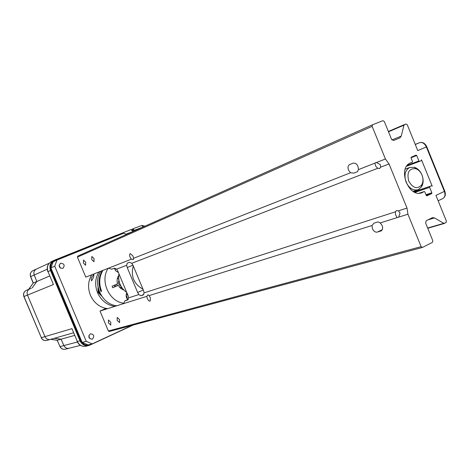 <?xml version="1.0" encoding="UTF-8"?>
<svg xmlns="http://www.w3.org/2000/svg" width="470" height="470" viewBox="0 0 470 470"><rect width="100%" height="100%" fill="white"/><g stroke="black" fill="none" stroke-linecap="round" stroke-linejoin="round"><path stroke-width="0.7" d="M143.268 226.922L134.156 230.359L133.38 229.201L132.558 228.949L134.373 230.882M57.181 340.239L59.966 346.566L57.193 340.262M59.978 346.59C61.135 348.805 62.933 349.674 65.359 349.21C63.045 349.68 61.294 348.799 60.113 346.566L63.867 345.579C65.06 347.829 66.816 348.716 69.149 348.247L69.231 348.217M63.867 345.579L61.071 339.217L57.34 340.262L50.607 339.352M61.071 339.217L54.291 338.3M41.207 337.713C42.406 340.057 44.286 340.956 46.847 340.403C44.397 340.956 42.559 340.051 41.331 337.689L71.945 328.659L77.344 341.514L80.012 340.809C81.997 344.698 84.964 346.255 88.918 345.479L90.123 344.639M44.961 336.614L27.489 295.095L23.999 296.511L41.331 337.689L23.882 296.558M28.611 289.385L33.27 283.016L28.676 289.356L26.214 290.425M53.421 284.532L48.005 271.625L53.421 284.532L27.489 295.095M31.331 288.257L28.676 289.356M32.189 287.887L36.807 281.495L33.27 283.016L30.691 276.589C29.892 274.01 30.573 272.065 32.73 270.755L32.912 270.673M36.807 281.495L34.21 275.021C33.423 272.412 34.11 270.45 36.278 269.134L36.46 269.046M36.472 269.04L36.261 269.14C34.087 270.462 33.405 272.418 34.21 275.021L30.573 276.66C29.763 274.104 30.485 272.142 32.73 270.755L36.261 269.14M115.72 286.254L115.156 284.891M132.546 228.955L141.711 225.483L143.256 226.904M141.975 225.453L143.238 226.84M133.715 230.065L134.05 230.124M131.729 229.701L133.621 231.081M117.488 235.27L54.814 260.468L54.338 260.245L116.989 235.071L117.488 235.27M49.638 276.007L36.83 281.501L34.228 275.015L47.212 269.216M32.213 287.887L36.83 281.501M73.484 332.813L50.519 339.381C48.057 339.933 46.207 339.017 44.967 336.637L27.477 295.072C26.608 292.34 27.342 290.301 29.675 288.95L30.08 288.786M80.429 345.362L69.166 348.235C66.84 348.711 65.077 347.818 63.885 345.568L61.082 339.199L74.583 335.421M61.082 339.199L54.35 338.282M54.849 260.503C51.06 262.524 49.861 265.756 51.259 270.203L51.148 270.25C49.732 265.75 50.948 262.477 54.779 260.433M51.259 270.203L80.775 340.533C82.955 344.616 86.075 345.967 90.123 344.598M90.123 344.686C86.028 346.079 82.873 344.71 80.664 340.58L80.775 340.533M88.472 345.591L86.21 346.155C82.273 346.93 79.318 345.385 77.344 341.514L71.945 328.659M117.453 235.241L119.709 234.812M119.533 234.883L117.523 235.305M90.123 344.645L91.245 344.122M126.824 292.663C125.69 295.095 125.984 297.422 127.693 299.631M128.175 295.906L126.383 293.726M112.712 287.757L118.211 285.372L112.712 287.757L112.072 286.23L117.576 283.845C116.672 280.778 117.042 278.017 118.698 275.567M118.211 285.372L120.614 288.374L123.869 290.09M114.216 285.296L114.768 286.588M123.951 303.273C109.199 301.863 99.669 280.878 108.129 268.329M114.275 268.205L115.826 270.92L118.393 272.459M102.889 270.397C99.182 276.848 98.759 283.792 101.62 291.241L100.944 291.482L101.602 291.194M100.944 291.482C98.083 284.045 98.506 277.106 102.207 270.667M100.75 271.243C92.208 283.821 102.084 304.824 116.918 305.741M118.093 271.748L117.853 272.283M123.005 289.15L122.735 289.69M118.07 276.589L118.622 276.836M114.915 306.37C107.001 305.189 101.209 300.63 97.531 292.687C94.687 285.302 95.116 278.41 98.8 272.007M91.574 280.807C90.704 279.209 91.456 277.136 93.824 274.592C94.076 276.119 93.324 278.193 91.574 280.807M91.685 274.815C88.031 281.13 87.602 287.928 90.399 295.207C94.029 303.032 99.758 307.521 107.583 308.673M121.524 287.487L119.362 287.117M117.365 285.672L116.466 284.327M117.435 278.205L118.734 279.262M121.56 287.199L121.225 288.844M101.056 295.119L98.829 292.228L98.33 288.551M97.989 287.499L98.177 292.458L101.62 296.012M115.561 270.632L115.15 268.411M127.388 299.255L126.988 296.764L126.136 295.366M132.252 325.305L92.173 343.887L86.233 341.302L82.127 342.372L88.025 344.933L92.173 343.887M50.883 267.924L54.726 266.208L57.005 260.039L53.151 261.802L50.883 267.924L82.127 342.372M86.233 341.302L54.726 266.208M57.005 260.039L123.757 233.185L126.448 234.413M60.606 263.229L60.471 263.288C58.28 266.314 59.05 268.023 62.78 268.417L62.886 268.376C65.107 265.362 64.349 263.647 60.606 263.229M60.383 268.135L59.085 265.233M90.24 333.9C87.943 336.755 88.56 338.518 92.085 339.181L92.402 339.064C94.693 336.191 94.065 334.434 90.522 333.794L90.24 333.9M89.629 338.535L88.848 335.545M431.572 185.779L413.87 191.795L431.572 185.779L432.218 186.191L421.502 159.812L421.314 160.599L419.587 161.363L418.917 160.946L416.72 155.535L416.044 155.118L411.256 157.197L411.062 157.991L412.472 161.457L412.278 162.256L410.04 163.096M149.066 295.624L147.974 294.749L146.822 296.335L147.292 298.515C148.215 300.447 149.184 301.305 150.189 301.094L150.324 297.575L149.066 295.624L371.999 225.512L372.422 228.673C373.685 231.263 375.289 232.415 377.24 232.121L381.358 230.811C383.391 228.602 383.003 225.976 380.201 222.933L377.986 221.881L374.149 223.103M371.999 225.512L373.938 223.203M442.546 198.687L442.957 198.487C445.02 197.024 445.495 194.656 444.385 191.384L435.943 195.373L446.371 221.047L446.012 222.662L443.809 223.338L434.497 217.91L432.488 217.639L426.22 220.689L425.656 223.144L432.805 240.716L432.435 242.367L422.389 247.467L421.126 246.644L407.919 214.214L398.672 217.122L400.035 213.098L398.507 210.813L396.392 210.619L395.481 211.788L144.125 292.857L143.544 290.542L133.045 265.362L131.794 263.282L377.751 168.295L379.578 168.518L380.712 167.15L380.242 164.529L376.423 162.538L375.589 162.638L374.884 163.143L375.765 166.274L377.751 168.295M407.919 214.214L407.014 208.069L389.037 163.936L385.429 158.989L376.423 162.538M380.201 222.933L398.672 217.122M397.091 217.622L395.446 214.561L395.481 211.788M350.456 172.778L353.898 173.089L357.488 171.685L358.44 169.629C358.257 165.281 356.542 163.108 353.281 163.096L349.645 164.571C347.97 165.558 347.594 167.414 348.505 170.14L350.456 172.778L133.515 258.318L133.028 256.091L130.284 253.577C129.462 254.111 129.397 255.339 130.096 257.266L131.33 259.182L133.398 259.546L133.515 258.318M421.126 246.644L108.359 330.998L100.01 311.058L105.926 308.426M100.01 311.058L123.422 303.685L124.897 300.876L127.752 299.96L128.633 297.857L128.057 295.607L117.847 271.161L116.636 269.134L114.369 268.164L111.678 269.216L108.488 268.188L85.804 277.136L77.427 257.119L372.146 126.371L372.51 124.797L382.921 120.673L384.319 121.536L391.522 139.232L393.602 140.501L399.864 137.91L393.496 140.542L399.805 137.933M128.357 299.337L124.897 300.876M431.548 185.791L414.111 191.925M419.316 193.182L424.21 191.525L424.862 191.936L426.267 195.397L426.895 195.82L431.666 193.581L431.848 192.782L429.651 187.383L429.839 186.584M424.128 191.566L422.125 192.635C408.659 198.604 396.886 167.89 410.692 162.773L412.219 162.273M421.995 175.081C423.37 178.753 423.288 182.008 421.743 184.845C417.272 189.528 412.936 188.27 408.724 181.067C406.685 172.513 408.988 168.378 415.639 168.66C418.429 169.605 420.55 171.744 421.995 175.081M418.547 189.516L418.141 189.686C413.177 190.896 409.159 188.376 406.098 182.125C403.865 175.192 405.034 170.328 409.611 167.532L414.376 167.302C417.713 168.436 420.239 170.986 421.966 174.969C423.605 179.352 423.505 183.241 421.666 186.625L418.547 189.516M132.957 265.151L127.241 267.577L137.628 292.475L138.873 294.555L140.865 295.783L143.086 295.072L144.125 292.857M127.241 267.577L126.653 265.268L127.252 263.147L129.42 262.301L131.794 263.282M118.951 273.81C117.864 281.612 120.455 287.81 126.724 292.416M133.28 265.926C130.584 276.26 133.815 284.009 142.98 289.179M108.482 268.194L131.33 259.182M374.884 163.143L358.44 169.629M123.516 303.638L146.822 296.335M110.779 322.203L108.441 319.988L108.429 322.872L110.761 325.087L110.779 322.203M119.603 319.676L117.206 317.432L117.171 320.376L119.574 322.62L119.603 319.676M108.359 330.998L109.257 331.473L422.213 247.496M399.864 137.91L401.245 136.094L403.941 125.19L405.933 123.968L407.29 124.82L417.765 150.606L426.343 146.916L444.385 191.384L444.773 191.102M385.429 158.989L372.146 126.371M372.504 124.803L77.803 256.085L77.427 257.119M94.071 258.606L91.838 256.45L91.756 259.593L93.988 261.743L94.071 258.606M85.663 262.184L83.49 260.057L83.425 263.135L85.605 265.262L85.663 262.184M118.91 280.455C117.988 282.922 118.669 284.832 120.943 286.165M133.909 230.459L134.132 230.993M23.882 296.552L23.999 296.511C23.136 293.803 23.87 291.776 26.185 290.437L29.369 289.103L26.185 290.437C23.782 291.846 23.012 293.885 23.882 296.552M132.47 229.19L131.541 229.613M133.057 231.469L130.971 229.589L118.199 234.724L130.971 229.589L132.904 231.363L133.58 231.234M132.969 231.51L125.942 234.172M54.338 260.245L116.965 235.082M63.885 345.568L77.362 342.007M88.46 345.203L88.806 345.045M47.828 271.701C46.377 267.354 47.546 263.987 51.336 261.614L53.856 260.456C50.184 262.718 49.068 266.073 50.513 270.52L51.148 270.25L80.664 340.58L80.012 340.809L50.513 270.52L48.005 271.625C46.571 267.201 47.681 263.864 51.336 261.614L51.647 261.473M133.098 325.076L89.981 345.074M131.764 229.783L132.975 231.334M426.76 146.71L426.343 146.916C424.627 143.438 422.383 142.016 419.616 142.663L415.245 144.402M419.616 142.663L415.286 144.502L419.628 142.663C422.677 141.911 425.056 143.268 426.766 146.728L444.802 191.172C445.889 194.445 445.278 196.883 442.957 198.487L438.146 200.79M380.923 230.999L381.511 230.717M382.363 229.666L377.24 232.121M407.014 208.069L398.507 210.813M389.037 163.936L380.712 167.15M415.01 192.342L429.651 187.383M431.848 192.782L425.99 194.721M426.255 195.367L431.666 193.581M140.865 295.783L143.767 294.484M137.628 292.475L143.303 289.955M126.653 265.268L116.636 269.134M128.633 297.857L138.873 294.555M427.776 219.925L434.497 217.91M443.809 223.338L427.641 228.026M444.409 223.444L427.741 228.273L444.315 223.462M411.003 157.726L416.72 155.535M418.917 160.946L407.378 165.281M419.587 161.363L406.685 166.198L419.557 161.375M404.388 124.597L388.355 131.459L404.382 124.597M388.49 131.794L403.941 125.19M401.245 136.094L391.957 139.948M57.211 340.262L50.56 339.363M65.359 349.21L69.149 348.247M46.847 340.403L49.938 339.522M33.158 283.105L30.573 276.66M141.711 225.483L132.605 228.931M144.983 226.158L142.022 225.453M88.918 345.479L133.122 325.07M85.54 346.314C81.686 346.701 78.889 345.109 77.156 341.549M36.278 269.134L49.18 263.218M116.989 235.071L120.103 234.653M424.21 191.525L419.264 193.188M422.125 192.635L421.555 192.829M421.743 184.845L421.666 186.625M415.639 168.66L414.376 167.302M409.764 167.467L405.228 169.147M417.724 189.827L413.159 191.384M109.257 331.473L422.336 247.479M412.278 162.256L410.022 163.102M77.767 256.103L372.51 124.797"/></g></svg>
